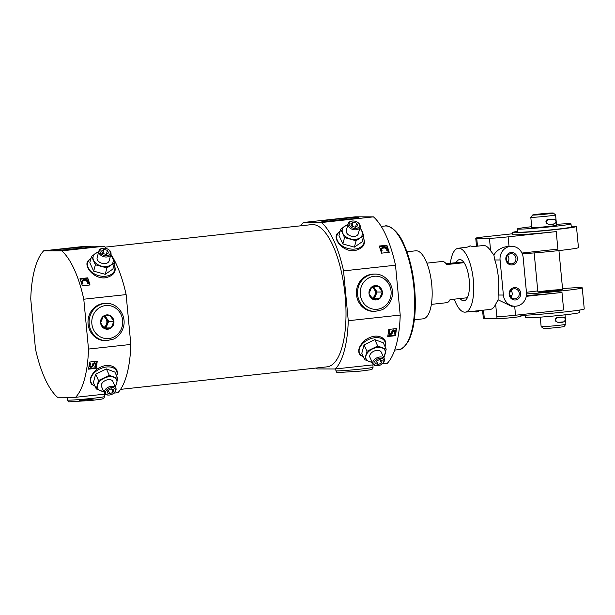 <?xml version="1.0" encoding="UTF-8"?>
<svg xmlns="http://www.w3.org/2000/svg" width="615" height="615" viewBox="0 0 615 615"><rect width="100%" height="100%" fill="white"/><g stroke="black" fill="none" stroke-linecap="round" stroke-linejoin="round"><path stroke-width="0.92" d="M300.773 225.805A77.744 27.86 83.8 0 1 303.433 222.476L355.385 216.811L373.443 216.864A77.744 27.86 83.8 0 1 395.499 265.219L400.211 315.065A77.744 27.86 83.8 0 1 387.281 363.311L382.199 363.865M400.211 315.065L348.259 320.73A77.744 27.86 83.8 0 1 335.336 368.977L317.279 368.923A77.744 27.86 83.8 0 1 316.287 368.016M95.633 374.166L93.38 382.576L96.294 388.964L98.546 380.554L95.633 374.166L106.38 368.915L114.874 372.067L117.788 378.456L115.535 386.866M95.041 386.22L91.62 384.229C88.814 380.124 90.543 375.127 96.816 369.254C104.312 364.395 110.615 364.111 115.735 368.4C117.281 370.345 117.749 372.544 117.134 374.989M43.68 250.812L86.008 246.192L104.058 246.246L61.731 250.866L43.68 250.812A77.744 27.86 83.8 0 0 30.75 299.059L35.462 348.905A77.744 27.86 83.8 0 0 57.518 397.259L75.576 397.313A77.744 27.86 83.8 0 0 88.499 349.059L130.834 344.446A77.744 27.86 83.8 0 1 117.903 392.693L113.783 393.139M75.576 397.313L105.18 394.084M88.552 369.154A77.744 27.86 -96.2 0 0 89.529 362.05L97.224 361.213A77.744 27.86 83.8 0 1 96.248 368.316L88.552 369.154M106.795 255.625A5.266 3.613 -165 0 1 100.091 252.127A5.266 3.613 -165 0 1 104.296 248.176A5.266 3.613 -165 0 1 107.679 249.083A5.266 3.613 -165 0 1 110.254 252.973A5.266 3.613 -165 0 1 106.795 255.625M102.797 253.495L101.644 250.966L103.95 249.39L107.417 250.336L108.571 252.865L106.257 254.449L102.797 253.495M113.46 263.335C117.319 270.669 114.713 275.482 105.642 277.765C94.333 279.502 83.555 266.626 87.922 260.945L91.043 258.139M104.058 246.246A77.744 27.86 83.8 0 1 106.418 248.537M110.9 254.333A77.744 27.86 83.8 0 1 126.121 294.6L130.834 344.446M61.731 250.866A77.744 27.86 83.8 0 1 83.786 299.213L126.121 294.6M82.318 285.798A77.744 27.86 -96.2 0 0 79.996 278.68L87.691 277.842A77.744 27.86 83.8 0 1 90.013 284.953L82.318 285.798M364.049 344.892L361.797 353.302L364.71 359.69L366.963 351.28L364.049 344.892L374.796 339.634L383.291 342.793L386.205 349.182L383.952 357.592M363.457 356.938L360.036 354.955C357.23 350.842 358.96 345.853 365.241 339.98C372.728 335.114 379.032 334.837 384.152 339.126C385.697 341.071 386.166 343.27 385.551 345.707M335.336 368.977L373.597 364.803M387.75 336.52A77.744 27.86 -96.2 0 0 388.734 329.417L396.429 328.579A77.744 27.86 83.8 0 1 395.453 335.682L387.75 336.52M355.977 228.449A5.266 3.613 -165 0 1 349.266 224.944A5.266 3.613 -165 0 1 353.471 220.993A5.266 3.613 -165 0 1 356.854 221.9A5.266 3.613 -165 0 1 359.429 225.79A5.266 3.613 -165 0 1 355.977 228.449M351.972 226.32L350.819 223.791L353.125 222.215L356.592 223.16L357.746 225.69L355.439 227.273L351.972 226.32M362.635 236.16C366.502 243.494 363.896 248.306 354.817 250.589C343.508 252.319 332.73 239.443 337.097 233.762L340.226 230.963M348.259 320.73L343.547 270.884A77.744 27.86 83.8 0 0 321.491 222.53L373.443 216.864M343.547 270.884L395.499 265.219M381.523 253.157A77.744 27.86 -96.2 0 0 379.201 246.046L386.897 245.208A77.744 27.86 83.8 0 1 389.218 252.319L381.523 253.157M88.652 368.523L95.978 367.724L96.248 368.316M387.857 335.89L395.176 335.09L395.453 335.682M80.188 279.233L87.538 278.434L87.691 277.842M379.394 246.6L386.743 245.8L386.897 245.208M88.499 349.059L83.786 299.213M105.057 247.153L311.628 224.621A71.525 25.63 83.8 0 1 312.658 224.567A71.525 25.63 83.8 0 1 345.015 294.377A71.525 25.63 83.8 0 1 327.142 366.832L120.571 389.364M321.491 222.53L303.433 222.476M406.953 251.766L415.732 250.805A34.209 12.262 83.8 0 1 416.224 250.782A34.209 12.262 83.8 0 1 431.699 284.168A34.209 12.262 83.8 0 1 423.151 318.824L414.372 319.777M96.878 361.251A76.921 27.567 83.8 0 1 95.978 367.724M396.083 328.618A76.921 27.567 83.8 0 1 395.176 335.09M87.538 278.434A76.921 27.567 83.8 0 1 89.682 284.991M386.743 245.8A76.921 27.567 83.8 0 1 388.888 252.358M88.222 283.676L88.445 282.931L87.699 282.885L87.407 281.017L85.508 280.163L83.225 280.386L82.133 281.324L82.948 283.507L82.548 283.976L81.403 281.163L81.203 282.024L83.709 279.448L85.608 279.471C87.868 280.086 88.775 281.339 88.337 283.223L88.222 283.676L87.576 283.338L87.784 282.646M87.407 281.017L87.292 281.47L85.393 280.609L83.11 280.832L82.018 281.77M82.948 283.507L82.548 283.976M387.419 251.043L387.65 250.29L386.904 250.251L386.612 248.383L384.713 247.53L382.43 247.753L381.338 248.691L382.153 250.874L381.754 251.343L380.6 248.529L380.408 249.39L382.914 246.815L384.813 246.838C387.066 247.453 387.98 248.706 387.542 250.589L387.419 251.043L386.781 250.697L386.989 250.013M386.612 248.383L386.489 248.829L384.598 247.976L382.315 248.199L381.215 249.137M382.153 250.874L381.754 251.343M89.237 365.833L89.536 366.617L89.221 364.718L90.013 362.789L90.805 363.511L90.028 365.733C90.474 366.794 91.205 366.794 92.227 365.733L93.065 364.072L94.733 362.958L96.355 364.349L95.41 366.701L94.879 366.455L95.663 364.464C95.248 363.519 94.602 363.526 93.718 364.487L92.95 366.025C91.474 367.655 90.305 367.739 89.436 366.279L89.813 363.872L90.213 363.234L90.805 363.511M92.227 365.733L92.857 363.626L93.065 364.072M96.071 363.503L94.525 362.512L92.857 363.626M94.879 366.455L95.594 364.165M388.434 333.199L388.742 333.983L388.426 332.085L389.21 330.147L390.01 330.878L389.233 333.099C389.679 334.16 390.41 334.16 391.432 333.099L392.27 331.439L393.931 330.324L395.56 331.716L394.615 334.068L394.084 333.822L394.868 331.831C394.453 330.885 393.808 330.893 392.924 331.854L392.147 333.392C390.679 335.021 389.51 335.106 388.642 333.645L389.018 331.239L389.418 330.601L390.01 330.878M391.432 333.099L392.062 330.993L392.27 331.439M395.276 330.87L393.731 329.878L392.062 330.993M394.084 333.822L394.799 331.523M83.11 280.832L83.225 280.386M85.393 280.609L85.508 280.163M382.315 248.199L382.43 247.753M384.598 247.976L384.713 247.53M95.978 363.234L96.271 363.957M90.013 362.789L90.213 363.234M89.606 363.427L89.813 363.872M89.375 363.949L89.575 364.403M95.133 365.372L95.333 365.817M395.184 330.601L395.476 331.316M389.21 330.147L389.418 330.601M388.811 330.785L389.018 331.239M388.572 331.316L388.78 331.762M394.33 332.738L394.538 333.184M374.873 311.428L373.751 311.421A18.658 17.405 -89.8 0 1 356.4 292.709A18.658 17.405 -89.8 0 1 373.858 274.106L374.981 274.106A18.658 17.405 90.2 0 0 357.607 294.654A18.658 17.405 90.2 0 0 374.873 311.428L382.1 309.791C386.743 307.469 389.902 303.749 391.586 298.621C395.591 287.213 386.535 273.698 374.981 274.106M357.684 217.572A18.658 0.7 174.6 0 1 358.937 217.71A18.658 0.7 174.6 0 1 340.426 220.162A18.658 0.7 174.6 0 1 321.783 221.215A18.658 0.7 174.6 0 1 336.912 219.101A18.658 0.7 174.6 0 1 357.684 217.572M106.449 340.702L105.334 340.702A18.658 17.405 -89.8 0 1 87.983 321.991A18.658 17.405 -89.8 0 1 105.442 303.38L106.564 303.387A18.658 17.405 90.2 0 0 89.19 323.936A18.658 17.405 90.2 0 0 106.449 340.702L113.683 339.073C118.326 336.751 121.486 333.023 123.169 327.895C127.174 316.494 118.118 302.972 106.564 303.387M89.26 246.853A18.658 0.7 174.6 0 1 90.52 246.984A18.658 0.7 174.6 0 1 72.009 249.436A18.658 0.7 174.6 0 1 53.367 250.497A18.658 0.7 174.6 0 1 68.496 248.375A18.658 0.7 174.6 0 1 89.26 246.853M327.933 221.154A18.658 0.7 174.6 0 1 352.887 218.802M331.208 220.939A14.722 0.553 174.6 0 1 349.635 219.194M59.517 250.436A18.658 0.7 174.6 0 1 84.47 248.076M62.792 250.213A14.722 0.553 174.6 0 1 81.218 248.475M344.554 237.59L356.093 240.757L363.796 235.491L362.089 241.864L354.386 247.13L342.847 243.963L338.996 235.537L340.702 229.164L344.554 237.59L342.847 243.963M348.405 223.898L340.702 229.164M363.796 235.491L359.944 227.066M356.093 240.757L354.386 247.13M359.813 228.142A10.363 7.111 -165 0 1 361.951 230.979A10.363 7.111 -165 0 1 360.029 237.821A10.363 7.111 -165 0 1 350.404 238.874A10.363 7.111 -165 0 1 342.709 233.077A10.363 7.111 -165 0 1 344.638 226.228A10.363 7.111 -165 0 1 347.798 224.921M356.854 221.9L357.146 222.061A6.219 4.267 -165 0 1 360.113 227.02A6.219 4.267 -165 0 1 356.1 229.795A6.219 4.267 -165 0 1 348.098 223.799A6.219 4.267 -165 0 1 353.148 220.985L353.471 220.993M360.113 227.02L358.337 233.639A6.219 4.267 -165 0 1 354.332 236.406A6.219 4.267 -165 0 1 346.322 230.417L348.098 223.799M352.026 226.335L353.125 222.215M355.501 227.227L356.592 223.16M372.352 362.619L364.71 359.69M366.963 351.28L377.71 346.022L374.796 339.634M377.71 346.022L386.205 349.182M372.113 362.097A10.363 6.565 -24.5 0 1 369.092 361.574A10.363 6.565 -24.5 0 1 365.971 355.785A10.363 6.565 -24.5 0 1 372.475 348.951A10.363 6.565 -24.5 0 1 382.092 347.906A10.363 6.565 -24.5 0 1 385.213 353.687A10.363 6.565 -24.5 0 1 383.429 356.931M377.933 365.74A5.266 3.336 -24.5 0 1 377.303 365.779A5.266 3.336 -24.5 0 1 374.427 361.651A5.266 3.336 -24.5 0 1 381.584 358.391A5.266 3.336 -24.5 0 1 382.814 363.257A5.266 3.336 -24.5 0 1 377.933 365.74M375.704 363.611L378.248 364.564L381.469 362.988L382.146 360.459L379.601 359.514L376.38 361.09L375.704 363.611M377.303 365.779L376.703 365.779A6.219 3.936 -24.5 0 1 372.959 363.949A6.219 3.936 -24.5 0 1 376.987 357.784A6.219 3.936 -24.5 0 1 384.275 358.783A6.219 3.936 -24.5 0 1 383.214 362.812L382.814 363.257M384.275 358.783L381.254 352.157A6.219 3.936 155.5 0 0 376.764 350.365A6.219 3.936 155.5 0 0 369.938 357.323L372.959 363.949M376.611 360.974L378.248 364.564M379.947 359.644L381.469 362.988M95.379 264.773L106.918 267.932L114.621 262.674L112.906 269.047L105.211 274.305L93.665 271.146L89.821 262.713L91.527 256.34L95.379 264.773L93.665 271.146M99.23 251.074L91.527 256.34M114.621 262.674L110.769 254.241M106.918 267.932L105.211 274.305M110.631 255.317A10.363 7.111 -165 0 1 112.776 258.154A10.363 7.111 -165 0 1 110.846 265.004A10.363 7.111 -165 0 1 101.229 266.049A10.363 7.111 -165 0 1 93.534 260.253A10.363 7.111 -165 0 1 95.463 253.403A10.363 7.111 -165 0 1 98.615 252.096M107.679 249.083L107.963 249.236A6.219 4.267 -165 0 1 110.931 254.195A6.219 4.267 -165 0 1 106.925 256.97A6.219 4.267 -165 0 1 98.915 250.982A6.219 4.267 -165 0 1 103.973 248.168L104.296 248.176M110.931 254.195L109.163 260.814A6.219 4.267 -165 0 1 105.15 263.581A6.219 4.267 -165 0 1 97.147 257.593L98.915 250.982M102.851 253.511L103.95 249.39M106.326 254.402L107.417 250.336M103.935 391.901L96.294 388.964M98.546 380.554L109.293 375.296L106.38 368.915M109.293 375.296L117.788 378.456M103.697 391.371A10.363 6.565 -24.5 0 1 100.676 390.848A10.363 6.565 -24.5 0 1 97.554 385.059A10.363 6.565 -24.5 0 1 104.058 378.233A10.363 6.565 -24.5 0 1 113.675 377.18A10.363 6.565 -24.5 0 1 116.796 382.961A10.363 6.565 -24.5 0 1 115.013 386.212M109.516 395.015A5.266 3.336 -24.5 0 1 108.886 395.053A5.266 3.336 -24.5 0 1 106.011 390.925A5.266 3.336 -24.5 0 1 113.16 387.665A5.266 3.336 -24.5 0 1 114.398 392.539A5.266 3.336 -24.5 0 1 109.516 395.015M107.279 392.893L109.831 393.838L113.052 392.262L113.729 389.741L111.184 388.788L107.956 390.364L107.279 392.893M108.886 395.053L108.278 395.061A6.219 3.936 -24.5 0 1 104.542 393.223A6.219 3.936 -24.5 0 1 108.563 387.058A6.219 3.936 -24.5 0 1 115.858 388.057A6.219 3.936 -24.5 0 1 114.79 392.086L114.398 392.539M115.858 388.057L112.837 381.431A6.219 3.936 155.5 0 0 108.348 379.639A6.219 3.936 155.5 0 0 101.521 386.597L104.542 393.223M108.194 390.248L109.831 393.838M111.53 388.918L113.052 392.262M464.048 262.674A20.733 7.426 -96.2 0 0 459.82 259.568A20.733 7.426 -96.2 0 0 459.52 259.591A20.733 7.426 -96.2 0 0 456.176 262.651L464.048 262.674L446.728 264.565A20.733 7.426 -96.2 0 0 442.508 261.46A20.733 7.426 -96.2 0 0 442.208 261.475L426.887 263.151M446.136 263.75L456.176 262.651A20.733 7.426 83.8 0 1 459.52 259.591A20.733 7.426 83.8 0 1 459.82 259.568A20.733 7.426 83.8 0 1 469.199 279.81A20.733 7.426 83.8 0 1 464.018 300.812A20.733 7.426 -96.2 0 0 467.362 297.745L450.049 299.628A20.733 7.426 -96.2 0 1 446.705 302.695L431.384 304.371M460.089 298.536A20.733 7.426 -96.2 0 0 464.018 300.812A20.733 7.426 83.8 0 1 460.089 298.536M500.072 259.984L503.385 295.046A12.438 11.6 90.2 0 0 514.893 306.224A12.438 11.6 90.2 0 0 526.471 292.525L523.157 257.462A12.438 11.6 90.2 0 0 511.649 246.284A12.438 11.6 90.2 0 0 500.072 259.984L494.814 259.968A32.134 11.516 83.8 0 1 498.127 295.031L498.096 299.797L495.659 304.225A32.134 11.516 83.8 0 1 490.27 309.414L474.18 311.167M494.814 259.968L493.86 254.987L490.609 250.751L489.432 238.297L476.733 238.259A14.514 0.546 174.6 0 1 475.749 238.159A14.514 0.546 174.6 0 1 484.974 236.775L512.579 233.762M473.381 246.607L483.298 245.523A32.134 11.516 83.8 0 1 483.767 245.5A32.134 11.516 83.8 0 1 490.609 250.751M450.341 263.289A32.134 11.516 83.8 0 1 458.29 248.252L467.192 247.153C472.597 245.347 467.177 245.539 473.373 246.569L473.381 246.577M458.29 248.252A32.134 11.516 83.8 0 1 458.752 248.229A32.134 11.516 83.8 0 1 473.289 279.594A32.134 11.516 83.8 0 1 465.255 312.143A32.134 11.516 83.8 0 1 454.254 299.174M511.004 290.365A5.097 4.759 -89.8 0 1 511.496 296.453L511.127 297.36M519.252 293.27A5.097 4.759 -89.8 0 1 514.509 298.882A5.097 4.759 -89.8 0 1 509.766 293.77A5.097 4.759 -89.8 0 1 519.252 293.27M510.066 295.561L511.403 295.415L511.496 296.453M509.02 246.3C502.078 246.923 497.02 249.821 493.86 254.987M521.943 253.049L557.89 249.129L556.229 231.601L508.128 236.844A14.514 0.546 174.6 0 1 489.432 238.297M526.425 295.477A32.134 1.207 -5.4 0 0 561.987 292.448L563.64 309.975L515.539 315.226A14.514 0.546 174.6 0 1 496.843 316.679L495.659 304.225M514.893 306.224L511.388 306.216L498.096 299.797M520.805 314.649L520.966 316.31A12.438 0.469 174.6 0 1 510.88 317.724A12.438 0.469 174.6 0 1 497.035 318.739L484.336 318.701A12.438 0.469 174.6 0 1 483.498 318.616L483.305 316.602M484.336 318.701L484.143 316.64A14.514 0.546 174.6 0 1 483.159 316.541L482.567 310.26M571.227 226.312A32.134 1.207 174.6 0 1 574.279 226.251A32.134 1.207 174.6 0 1 576.455 226.481A32.134 1.207 174.6 0 1 544.575 230.702A32.134 1.207 174.6 0 1 512.464 232.524A32.134 1.207 174.6 0 1 517.561 231.386M576.455 226.481L578.446 247.622A32.134 1.207 174.6 0 1 557.659 250.72A32.134 1.207 174.6 0 1 522.243 253.718M556.229 231.601A32.134 1.207 174.6 0 1 512.664 234.592L512.464 232.524M526.532 293.916A32.134 1.207 -5.4 0 0 561.81 290.903A32.134 1.207 -5.4 0 0 582.251 287.843L584.25 308.984A32.134 1.207 174.6 0 1 558.205 312.635A32.134 1.207 174.6 0 1 522.435 315.257A32.134 1.207 174.6 0 1 520.859 315.203M582.251 287.843A32.134 1.207 -5.4 0 0 562.541 288.589M537.771 290.933A32.134 1.207 -5.4 0 0 526.455 292.302M526.286 296.338L561.987 292.448M517.384 258.092A6.219 5.804 -89.8 0 1 509.235 264.396A6.219 5.804 -89.8 0 1 508.221 253.68A6.219 5.804 -89.8 0 1 517.384 258.092M520.697 293.155A6.219 5.804 -89.8 0 1 512.549 299.459A6.219 5.804 -89.8 0 1 511.534 288.743A6.219 5.804 -89.8 0 1 520.697 293.155M538.717 292.125A12.438 0.469 -5.4 0 0 552.562 291.11A12.438 0.469 -5.4 0 0 562.64 289.696A12.438 0.469 -5.4 0 0 561.803 289.604A12.438 0.469 -5.4 0 0 547.957 290.618A12.438 0.469 -5.4 0 0 537.871 292.033A12.438 0.469 -5.4 0 0 538.717 292.125M515.939 258.208A5.097 4.759 -89.8 0 1 511.196 263.82A5.097 4.759 -89.8 0 1 506.452 258.707A5.097 4.759 -89.8 0 1 515.939 258.208M507.683 255.302A5.097 4.759 -89.8 0 1 507.667 262.121M473.465 311.328L475.987 311.959C477.294 311.521 475.126 312.889 479.439 310.729L473.465 311.328M556.552 225.236A12.438 0.469 174.6 0 1 544.206 226.874A12.438 0.469 174.6 0 1 531.783 227.581L530.807 217.264A12.438 0.469 174.6 0 1 530.814 217.249A12.438 0.469 174.6 0 0 543.237 216.557A12.438 0.469 174.6 0 0 555.576 214.927L556.552 225.236M553.308 213.044A10.363 0.392 174.6 0 1 543.03 214.42A10.363 0.392 174.6 0 1 532.682 214.996A10.363 0.392 174.6 0 1 541.269 213.812A10.363 0.392 174.6 0 1 552.616 212.982A10.363 0.392 174.6 0 1 553.308 213.044L555.568 214.904A12.438 0.469 174.6 0 1 555.576 214.927M549.441 219.409A2.383 2.222 90.2 0 0 549.295 219.401L548.219 219.394C546.735 219.57 545.966 220.447 545.912 222.023L546.712 223.583M565.016 314.819L565.908 324.243A12.438 0.469 174.6 0 1 565.9 324.259A12.438 0.469 174.6 0 1 553.569 325.881A12.438 0.469 174.6 0 1 541.154 326.603A12.438 0.469 174.6 0 1 541.139 326.58L540.247 317.163M558.704 317.378A2.383 2.222 90.2 0 0 558.551 317.371L557.474 317.371C555.998 317.548 555.23 318.424 555.176 319.992L555.975 321.56M556.467 224.344A26.952 1.007 174.6 0 1 569.183 223.683A26.952 1.007 174.6 0 1 570.997 223.875A26.952 1.007 174.6 0 1 544.26 227.412A26.952 1.007 174.6 0 1 517.33 228.941A26.952 1.007 174.6 0 1 531.698 226.689M570.997 223.875L571.289 226.966A26.952 1.007 174.6 0 1 544.552 230.51A26.952 1.007 174.6 0 1 517.622 232.04L517.33 228.941M579.153 310.121L579.384 312.566A26.952 1.007 174.6 0 1 552.647 316.102A26.952 1.007 174.6 0 1 525.717 317.64L525.487 315.195M565.9 324.259L564.032 326.519A10.363 0.392 174.6 0 1 553.754 327.864A10.363 0.392 174.6 0 1 543.406 328.464L541.154 326.603M561.311 317.217A2.383 0.915 85.5 0 0 561.272 317.217L558.551 317.371A2.383 2.222 90.2 0 0 558.305 317.386L562.71 317.171L558.174 317.555A2.383 2.152 80.1 0 1 558.189 317.555L558.197 317.632M561.272 317.217A2.383 0.93 85.5 0 0 561.234 317.225A2.383 0.915 85.5 0 1 561.272 317.217C567.345 316.356 565.862 323.136 560.772 322.229C556.421 323.721 553.515 318.862 557.997 317.578L558.174 317.555A2.383 2.16 -100 0 0 557.89 317.601M563.163 321.914L558.412 322.36M557.305 317.771A2.383 2.222 90.2 0 1 558.305 317.386L558.174 317.555M552.055 219.248A2.383 0.915 85.5 0 0 552.016 219.248L549.295 219.401A2.383 2.222 90.2 0 0 549.064 219.409L549.064 219.417A2.383 2.222 90.2 0 0 549.041 219.417L548.918 219.586A2.383 2.152 80.1 0 1 548.934 219.586L548.941 219.655M549.064 219.409L553.454 219.194L548.934 219.586A2.383 2.16 -100 0 0 548.718 219.609L548.911 219.586M552.009 219.248A2.383 0.93 85.5 0 0 551.978 219.248A2.383 0.915 85.5 0 1 552.016 219.248C558.089 218.387 556.606 225.159 551.509 224.252C547.158 225.743 544.252 220.893 548.741 219.609A2.383 2.16 -100 0 0 548.626 219.624M553.9 223.937L549.149 224.383M549.041 219.417A2.383 2.222 90.2 0 0 548.042 219.793M369.008 293.493A7.18 6.704 90.2 0 0 379.593 298.598A7.18 6.704 90.2 0 0 378.417 286.213A7.18 6.704 90.2 0 0 369.008 293.493L371.752 286.944L378.417 286.221L382.338 292.04L379.586 298.59L372.921 299.321L369.008 293.493M372.452 298.79L379.586 298.59M374.358 298.575L377.11 292.025L382.338 292.04M377.11 292.025L373.536 286.721M372.067 298.329A6.219 5.804 90.2 0 0 375.296 292.54A6.219 5.804 90.2 0 0 371.714 287.005M373.251 298.698A7.18 6.704 90.2 0 0 375.296 296.338M375.857 295.016A7.18 6.704 90.2 0 0 375.604 289.788M374.051 287.474A7.18 6.704 90.2 0 0 373.197 286.759M100.591 322.775A7.18 6.704 90.2 0 0 111.177 327.872A7.18 6.704 90.2 0 0 110 315.495A7.18 6.704 90.2 0 0 100.591 322.775L103.335 316.218L110 315.495L113.921 321.322L111.169 327.872L104.504 328.595L100.591 322.775M104.035 328.064L111.169 327.872M105.941 327.857L108.694 321.307L113.921 321.322M108.694 321.307L105.119 315.995M103.651 327.603A6.219 5.804 90.2 0 0 106.879 321.822A6.219 5.804 90.2 0 0 103.297 316.279M104.834 327.972A7.18 6.704 90.2 0 0 106.879 325.619M107.433 324.297A7.18 6.704 90.2 0 0 107.179 319.062M105.634 316.756A7.18 6.704 90.2 0 0 104.781 316.033M381.208 226.42L384.798 226.028A62.2 22.286 83.8 0 1 413.695 285.445A62.2 22.286 83.8 0 1 398.282 349.689L394.699 350.081M94.91 385.936A13.968 8.848 -24.5 0 1 92.857 374.435A13.968 8.848 -24.5 0 1 109.324 366.924A13.968 8.848 -24.5 0 1 116.665 376.003M363.327 356.654A13.968 8.848 -24.5 0 1 361.282 345.161A13.968 8.848 -24.5 0 1 377.741 337.65A13.968 8.848 -24.5 0 1 385.082 346.729M89.221 364.718L89.429 365.164M89.19 365.564L89.398 366.017M95.463 364.218L95.671 364.672M95.287 365.018L95.494 365.464M94.525 362.512L94.733 362.958M94.41 362.519L94.618 362.973M388.426 332.085L388.626 332.531M388.396 332.93L388.603 333.376M394.669 331.585L394.868 332.039M394.492 332.384L394.699 332.83M393.731 329.878L393.931 330.324M393.615 329.886L393.815 330.34M363.242 237.536A13.968 9.586 -165 0 1 354.893 249.052A13.968 9.586 -165 0 1 339.003 243.079A13.968 9.586 -165 0 1 340.126 231.34M114.067 264.711A13.968 9.586 -165 0 1 105.719 276.227A13.968 9.586 -165 0 1 89.828 270.262A13.968 9.586 -165 0 1 90.943 258.515M509.02 246.277L508.128 236.844M515.539 315.226L514.686 306.224M484.143 316.64L483.528 310.152M497.035 318.739L496.843 316.679M503.385 295.046L498.127 295.031M477.478 246.161L476.733 238.259M372.851 364.887L373.074 367.247A18.658 0.7 174.6 0 1 354.563 369.7A18.658 0.7 174.6 0 1 335.921 370.76L335.752 368.931M104.435 394.161L104.658 396.521A18.658 0.7 174.6 0 1 86.146 398.974A18.658 0.7 174.6 0 1 67.504 400.034L67.243 397.282M93.288 399.112L79.158 400.45M360.282 294.447A16.59 15.475 90.2 0 0 384.721 306.224A16.59 15.475 90.2 0 0 382.015 277.642A16.59 15.475 90.2 0 0 360.282 294.447M91.858 323.728A16.59 15.475 90.2 0 0 116.304 335.498A16.59 15.475 90.2 0 0 113.598 306.916A16.59 15.475 90.2 0 0 91.858 323.728M384.798 226.028C388.273 224.613 397.651 229.902 403.525 243.432C411.104 260.322 415.04 280.248 415.356 303.203C415.279 319.669 412.957 332.331 408.398 341.187C404.416 347.275 401.049 350.112 398.282 349.689M465.255 312.143L474.18 311.175M476.517 246.261L475.749 238.159M511.649 246.284L508.282 246.277M532.682 214.996L530.814 217.249M534.174 252.919L537.871 292.033M558.943 250.582L562.64 289.696M373.074 367.247L372.113 369.223L370.215 369.823L360.259 371.129L337.404 372.582C336.928 372.721 336.428 372.113 335.921 370.76M104.658 396.521L103.689 398.497L101.798 399.097L91.843 400.403L68.988 401.856C68.511 401.995 68.011 401.387 67.504 400.034"/></g></svg>
